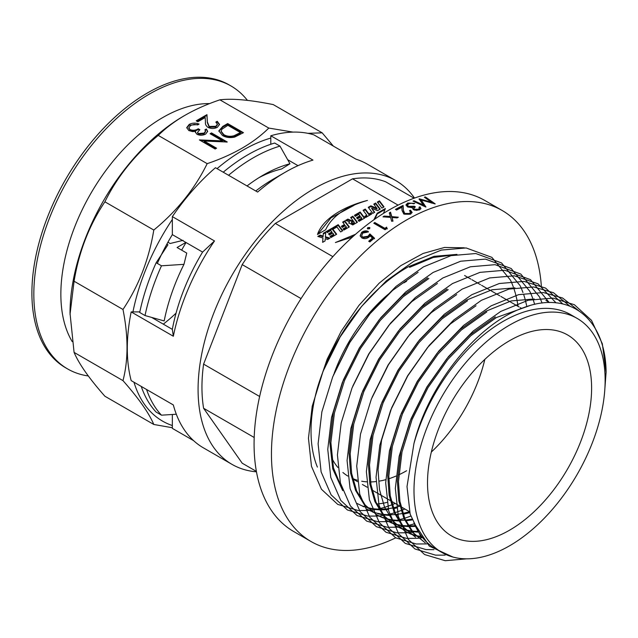 <?xml version="1.0" encoding="UTF-8"?>
<svg xmlns="http://www.w3.org/2000/svg" width="638" height="638" viewBox="0 0 638 638"><rect width="100%" height="100%" fill="white"/><g stroke="black" fill="none" stroke-linecap="round" stroke-linejoin="round"><path stroke-width="0.96" d="M509.571 325.101A135.152 78.027 120 0 0 421.271 444.2A135.152 78.027 120 0 0 441.99 552.5A135.152 78.027 120 0 0 509.571 545.801A135.152 78.027 120 0 0 597.862 426.702A135.152 78.027 120 0 0 577.143 318.402A135.152 78.027 120 0 0 509.571 325.101M420.609 536.103L410.162 514.14L407.012 486.587L413.934 443.617A135.152 78.027 -60 0 1 503.135 321.385A135.152 78.027 -60 0 1 570.707 314.686L577.143 318.402M441.99 552.5L435.555 548.784A135.152 78.027 -60 0 1 413.934 522.841L429.334 546.12L452.892 557.022M495.335 316.879L469.759 335.054L446.752 358.787L426.886 387.003L410.968 418.911L400.879 451.345L397.354 481.02L398.806 500.766L403.854 518.287L412.451 532.387L425.235 542.826L413.56 533.025L404.963 518.925L399.914 501.404L398.463 481.658L401.988 451.983L412.068 419.549L427.994 387.641L447.86 359.433L470.868 335.692L496.444 317.525L529.795 305.61M534.205 298.967L511.229 300.929L485.685 311.312L460.102 329.479L437.094 353.221L417.228 381.428L401.31 413.336L391.23 445.771L387.705 475.446L389.156 495.192L394.204 512.713L402.801 526.813L415.585 537.252L403.91 527.451L395.313 513.359L390.265 495.83L388.813 476.084L392.338 446.417L402.418 413.982L418.337 382.066L438.202 353.859L461.21 330.117L486.794 311.95M421.263 537.068L416.311 535.992M415.673 535.816L410.936 534.15M410.346 533.894L404.819 531.039L393.144 521.238L384.547 507.138L379.498 489.617L378.047 469.871L381.572 440.204L391.66 407.77L407.578 375.854L427.444 347.646L450.452 323.905L476.028 305.738M405.377 531.35L409.827 533.512M410.425 533.751L415.202 535.354M415.848 535.529L420.905 536.542M417.826 532.116L412.411 531.621M411.733 531.518L406.661 530.417M406.023 530.242L401.286 528.575M400.688 528.328L396.278 526.103L384.602 516.301L376.005 502.21L370.957 484.681L369.506 464.935L373.031 435.268L383.111 402.833L399.029 370.917L418.895 342.71L441.903 318.976L467.487 300.801M514.906 287.818L491.922 289.788L466.378 300.163L440.802 318.33L417.786 342.072L397.929 370.279L382.002 402.195L371.922 434.63L368.397 464.297L369.849 484.043L374.897 501.572L383.494 515.663L396.278 526.103M395.719 525.776L400.178 527.937M400.776 528.184L405.553 529.779M406.191 529.955L411.303 530.983M411.988 531.071L417.443 531.502M414.684 526.438L408.902 526.573M408.176 526.549L402.753 526.047M402.076 525.943L397.003 524.851M396.373 524.667L391.628 523M391.038 522.753L385.511 519.89M456.72 294.589L431.144 312.764L408.137 336.497L388.064 365.048L372.058 397.354M386.07 520.209L390.52 522.362M391.118 522.61L395.895 524.205M396.541 524.38L401.653 525.409M402.331 525.505L407.794 525.927M408.519 525.943L414.349 525.736M411.981 519.97L405.8 520.799M398.519 520.975L393.104 520.472M392.426 520.369L387.354 519.276M386.716 519.093L381.979 517.434M381.38 517.179L376.97 514.954L365.295 505.16L356.698 491.061L351.65 473.54L350.198 453.793L353.723 424.118L363.804 391.684L379.722 359.776L399.587 331.561L422.595 307.827L448.179 289.652M447.071 289.014L421.495 307.189L398.479 330.923L378.621 359.138L362.695 391.046L352.615 423.48L349.09 453.147L350.541 472.902L355.589 490.423L364.186 504.514L376.97 514.954M376.42 514.635L380.87 516.788M381.468 517.035L386.245 518.638M386.883 518.806L391.995 519.834M392.681 519.93L398.136 520.361M398.87 520.369L404.699 520.161M405.473 520.09L411.701 519.18M409.779 512.649L403.16 514.244M398 515.041L396.15 515.225M388.869 515.4L383.454 514.898M381.955 514.659L377.696 513.702M373.653 512.386L372.321 511.859M437.421 283.439L411.837 301.614L388.829 325.348L368.764 353.907L352.75 386.205M366.762 509.06L371.212 511.221M371.81 511.461L376.587 513.064M377.233 513.231L382.345 514.26M383.023 514.356L388.486 514.786M389.22 514.802L395.042 514.587M395.823 514.515L402.052 513.606M402.881 513.438L409.556 511.748M396.645 507.992L393.502 508.669M388.343 509.467L386.5 509.65M385.719 509.714L379.937 509.85M379.211 509.826L373.796 509.323M372.297 509.084L368.046 508.127M364.003 506.811L362.671 506.285M342.04 488.692L333.451 467.837L330.891 442.644L334.416 412.977L344.496 380.543L360.422 348.627L380.28 320.42L403.296 296.678L428.872 278.511M427.763 277.873L402.187 296.04L379.179 319.774L359.314 347.989L343.388 379.897L333.307 412.331L329.782 442.006L332.765 468.914L342.686 490.598M357.113 503.486L361.563 505.647M362.161 505.886L366.938 507.489M367.576 507.657L372.688 508.685M373.374 508.781L378.828 509.212M379.562 509.228L385.392 509.012M386.173 508.941L392.394 508.031M393.231 507.864L399.906 506.173M386.995 502.417L383.853 503.095M383.023 503.254L376.843 504.084M418.113 272.298L392.529 290.465L369.522 314.207L349.457 342.758L333.443 375.064M456.983 254.379L434 256.348L408.456 266.724C368.19 289.293 332.837 336.601 317.397 387.888A135.152 78.027 120 0 0 317.397 467.112M545.905 300.37L549.342 302.556M409.564 267.362L433.186 257.489L454.782 254.793M431.328 452.063A116.044 66.998 120 0 0 484.832 359.385A116.044 66.998 -60 0 1 431.328 452.063M509.571 530.194A116.044 66.998 120 0 0 585.373 427.939A116.044 66.998 120 0 0 567.589 334.958A116.044 66.998 120 0 0 509.571 340.7A116.044 66.998 120 0 0 433.76 442.955A116.044 66.998 120 0 0 451.545 535.944A116.044 66.998 120 0 0 509.571 530.194M413.934 443.617C428.64 383.741 478.34 323.171 523.742 307.596C569.606 290.123 605.717 318.522 606.1 372.289L604.872 388.67M395.201 503.414L392.242 504.642M391.413 504.969L385.368 507.098M384.626 507.33L379.299 508.773M378.653 508.917L377.552 509.164M375.583 509.555L374.179 509.802M373.669 509.882L370.431 510.328M370.128 510.36L369.434 510.432M369.274 510.448L358.333 510.552L337.717 504.379L321.448 489.258L311.464 466.306L308.457 438.234L312.221 406.254L323.059 371.284L340.174 336.888L361.547 306.471L386.309 280.88L413.839 261.285L441.368 250.072L466.131 247.951L491.874 257.353L510.432 280.058M510.703 280.632L511.891 283.304M512.075 283.743L513.327 286.94M514.061 289.054L515.345 293.225M515.536 293.919L516.916 299.732M517.083 300.538L518.064 306.36M404.851 508.988L401.892 510.217M401.071 510.544L395.018 512.673M394.284 512.896L388.949 514.348M388.311 514.491L387.21 514.73M385.232 515.129L383.829 515.376M383.318 515.456L380.089 515.895M379.785 515.935L379.092 516.006M378.924 516.022L367.982 516.126L347.375 509.953L331.098 494.833L321.113 471.881L318.107 443.809L321.879 411.829L332.709 376.859L349.831 342.454L371.204 312.046L395.967 286.454L423.488 266.859L451.018 255.647L475.781 253.525L501.532 262.928L520.09 285.633M520.361 286.207L521.549 288.878M521.732 289.317L522.977 292.515M523.718 294.628L524.994 298.799M525.186 299.493L526.573 305.299M526.733 306.112L526.813 306.527M410.72 516.118L404.675 518.247M403.934 518.471L398.598 519.914M397.96 520.066L396.86 520.305M394.89 520.704L393.486 520.951M392.968 521.031L389.738 521.469M389.435 521.509L388.741 521.573M388.582 521.589L377.64 521.701L357.025 515.528L340.756 500.407L330.771 477.455L327.765 449.383L331.529 417.396L342.359 382.433L359.481 348.029L380.854 317.62L405.616 292.029L433.146 272.426L460.676 261.221L485.43 259.1L511.182 268.502L529.739 291.207M530.011 291.781L531.199 294.445M531.382 294.892L532.634 298.09M533.368 300.203L534.644 304.358M413.591 524.045L408.256 525.489M407.618 525.64L406.518 525.879M404.54 526.27L403.136 526.525M402.626 526.605L399.388 527.044M399.085 527.076L398.399 527.148M398.232 527.163L387.29 527.275L366.683 521.102L350.406 505.974L340.421 483.03L337.414 454.958L341.186 422.97L352.016 388.008L369.139 353.604L390.512 323.195L415.274 297.603L442.796 278.001L470.326 266.796L495.088 264.674L520.839 274.069L539.389 296.774M539.668 297.356L540.857 300.019M541.04 300.466L542.061 303.058M417.268 531.215L416.167 531.454M414.198 531.845L412.786 532.092M412.276 532.18L409.046 532.618M408.743 532.65L408.049 532.722M407.881 532.738L396.948 532.85L376.332 526.677L360.063 511.548L350.079 488.604L347.072 460.532L350.836 428.545L361.666 393.582L378.789 359.178L400.162 328.769L424.924 303.17L452.454 283.575L479.975 272.362L504.738 270.249L530.489 279.643L549.047 302.348M421.766 537.778L418.695 538.193M418.392 538.225L417.707 538.297M417.539 538.312L406.597 538.416L385.99 532.244L369.713 517.123L359.728 494.179L356.722 466.107L360.494 434.119L371.324 399.157L388.446 364.753L409.819 334.336L434.574 308.744L462.103 289.15L489.633 277.937L514.395 275.815L538.009 283.782L556.001 302.843M426.966 543.903L416.255 543.991L395.64 537.818L379.363 522.697L369.386 499.753L366.379 471.673L370.144 439.694L380.974 404.723L398.096 370.327L419.469 339.91L444.231 314.319L471.761 294.724L499.283 283.511L524.045 281.39L545.586 288.097L562.78 303.959M433.944 549.677L425.905 549.565L405.289 543.393L389.021 528.272L379.036 505.32L376.029 477.248L379.801 445.268L390.631 410.298L407.746 375.902L429.119 345.485L453.881 319.893L481.411 300.299L508.941 289.086L533.703 286.964L553.497 292.722L569.854 306.136M445.133 555.148L435.555 555.14L414.947 548.967L398.67 533.846L388.694 510.894L385.679 482.822L389.451 450.835L400.281 415.872L417.404 381.468L438.777 351.059L463.539 325.468L491.069 305.873L518.59 294.66L543.353 292.539L562.572 297.994L578.61 310.642M466.601 558.824L445.212 560.714L424.597 554.542L408.328 539.413L398.343 516.469L395.337 488.397L399.101 456.409L409.939 421.447L427.053 387.043L448.426 356.634L473.189 331.042L500.718 311.44L528.248 300.235L553.01 298.113L574.383 304.725L591.498 320.34L602.328 343.77L606.1 372.289M464.225 247.799L444.55 247.448L423.066 253.477L400.839 265.631L379.139 283.216L358.907 305.435L341.242 331.218L327.198 359.09L317.397 387.888M406.597 281.254A116.044 66.998 120 0 0 403.926 282.849A116.044 66.998 -60 0 1 406.597 281.254M388.941 293.671A116.044 66.998 120 0 0 334.256 373.055A116.044 66.998 -60 0 1 382.17 299.653M255.766 190.985A146.987 84.862 -60 0 1 273.383 179.079L285.29 172.204A163.822 94.584 120 0 0 257.616 192.054L215.461 167.714A163.822 94.584 120 0 0 172.348 216.617L214.496 240.957A163.822 94.584 120 0 0 173.337 336.25L172.332 329.36A146.987 84.862 -60 0 1 202.589 252.09L172.348 234.624L172.348 219.448A161.095 93.004 120 0 0 132.943 311.91L139.818 311.902M414.509 198.075A163.822 94.584 120 0 0 395.839 180.626L367.201 164.086A163.822 94.584 120 0 0 356.076 159.213L313.928 134.881A163.822 94.584 120 0 0 270.807 135.766L312.963 160.098A163.822 94.584 120 0 0 285.29 172.204L273.383 179.079M287.674 159.707L298.002 165.673M541.327 285.92A191.129 110.35 120 0 0 502.162 210.484A191.129 110.35 120 0 0 406.597 219.951A191.129 110.35 120 0 0 281.741 388.367A191.129 110.35 120 0 0 311.033 541.518A191.129 110.35 120 0 0 395.688 537.85M406.597 470.748A116.044 66.998 -60 0 1 398.726 474.855M396.015 476.068A116.044 66.998 -60 0 1 388.805 478.771M385.759 479.672A116.044 66.998 -60 0 1 379.482 481.084M376.045 481.578A116.044 66.998 -60 0 1 370.526 481.929M366.651 481.826A116.044 66.998 -60 0 1 361.69 481.227M357.328 480.215A116.044 66.998 -60 0 1 352.654 478.54M347.83 476.052A116.044 66.998 -60 0 1 342.893 472.495M337.869 467.439A116.044 66.998 -60 0 1 331.688 457.917M391.788 216.641L390.52 212.175A191.129 110.35 -60 0 0 389.316 212.893L390.344 216.521L384.196 216.067A191.129 110.35 -60 0 0 382.999 216.848L390.584 217.391L391.684 221.33A191.129 110.35 -60 0 1 392.888 220.557L392.035 217.494L397.131 217.917A191.129 110.35 -60 0 1 398.335 217.199L391.788 216.641L391.812 217.367L397.267 217.837M386.644 227.12A191.129 110.35 -60 0 0 384.913 228.356L374.777 222.502A191.129 110.35 -60 0 0 373.772 223.236L385.073 229.752A191.129 110.35 -60 0 1 387.138 228.252L387.218 228.946M367.711 228.93L367.695 227.654L369.561 227.471L369.577 228.739L367.711 228.93L367.329 228.436M367.48 228.747L369.673 228.141L369.561 227.471L369.952 227.973M362.87 237.073L368.014 236.259L369.865 233.907L374.378 238.102A191.129 110.35 -60 0 0 369.865 241.93L368.708 241.26A191.129 110.35 -60 0 1 372.448 238.07L370.072 235.861L368.987 237.073C366.619 238.819 364.234 239.09 361.842 237.91L360.127 235.805L361.69 232.328C363.764 230.82 365.949 230.509 368.246 231.395A191.129 110.35 -60 0 0 367.257 232.2L362.791 233.045L361.698 235.669L363.022 237.711L368.158 236.897L368.014 236.259M502.162 210.484L484.784 200.452A191.129 110.35 120 0 0 389.22 209.918A191.129 110.35 120 0 0 264.363 378.334A191.129 110.35 120 0 0 293.663 531.494L311.033 541.518M270.807 135.766L270.807 138.063A161.095 93.004 120 0 0 243.134 150.097A161.095 93.004 120 0 0 217.064 168.639M293.025 132.106L268.797 128.071C261.317 135.471 252.401 142.186 242.041 148.207C231.522 154.221 219.903 159.372 207.175 163.655C194.813 188.824 177.021 210.963 153.798 230.047C148.933 259.554 138.661 286.023 122.982 309.47C128.366 336.266 128.366 359.991 122.982 380.631C138.606 398.311 148.877 412.922 153.798 424.469L172.348 427.739M133.972 382.226A161.095 93.004 120 0 0 172.348 425.546L172.348 428.377L193.593 440.643M215.843 122.105L217.255 121.292L219.512 124.386L217.375 127.297C214.248 128.852 211.098 128.868 207.924 127.337C205.986 125.853 205.165 124.155 205.452 122.233L205.189 117.52L197.852 121.754L196.233 120.821L206.951 114.641L207.358 121.938L209.208 126.452L215.827 126.316L217.391 124.243L215.843 122.105M243.445 132.68L234.696 137.074C230.055 138.087 225.972 137.561 222.431 135.479L218.834 130.87L222.798 126.396L227.678 123.573L243.445 132.68M227.28 142.011L204.152 141.038L216.561 148.199L215.15 149.013L199.383 139.913L222.479 140.878L210.093 133.725L211.513 132.911L227.28 142.011M207.175 163.655L158.264 135.416C165.673 128.071 174.597 121.356 185.02 115.287C195.451 109.305 207.079 104.153 219.895 99.831C232.256 98.316 250.048 99.903 273.263 104.6L322.174 132.84L307.843 133.326M268.797 128.071L219.895 99.831M185.02 115.287L183.927 115.917L185.02 115.287M204.926 129.809L206.345 128.996L207.653 131.372L205.691 134.036C202.876 135.503 199.981 135.599 196.99 134.331L195.435 132.194L195.587 131.396L192.532 131.603L188.792 130.535L186.735 127.616L189.159 124.442C192.269 122.831 195.571 122.719 199.064 124.091L197.652 124.912L194.239 124.362L190.746 125.391L188.824 127.815L190.068 129.634C193.051 130.678 195.778 130.391 198.258 128.764L199.877 129.697L197.573 132.313L198.41 133.517L204.056 133.119L205.492 131.253L204.926 129.809M153.798 424.469L104.887 396.23C89.272 378.557 79 363.939 74.08 352.391L70.02 313.21A161.095 93.004 -60 0 1 183.927 115.917M70.02 314.47L74.08 281.23C78.945 251.731 89.208 225.254 104.887 201.807C117.256 176.638 135.041 154.508 158.264 135.416M270.807 138.063L270.807 144.268M395.839 180.626A163.822 94.584 120 0 0 313.928 188.736A163.822 94.584 120 0 0 206.903 333.1A163.822 94.584 120 0 0 232.017 464.376A163.822 94.584 120 0 0 256.46 471.817M232.017 464.376L203.378 447.836A163.822 94.584 120 0 1 173.337 404.947L131.181 380.615A163.822 94.584 120 0 1 131.181 311.918L173.337 336.25M414.102 198.219L385.647 181.79A158.36 91.433 120 0 0 352.543 178.831L275.313 223.42A158.36 91.433 120 0 0 242.201 264.611L203.594 364.131A158.36 91.433 120 0 0 203.594 408.272L242.201 463.204L256.388 471.394M131.181 311.918L132.943 311.91M172.348 219.448L172.348 216.617M122.982 380.631L74.08 352.391M333.339 146.086L322.174 132.84M153.798 230.047L104.887 201.807M122.982 309.47L74.08 281.23M151.629 317.413L172.332 329.36M202.589 252.09L214.496 240.957M172.348 234.624A146.987 84.862 120 0 0 157.339 263.414M172.348 414.509L172.348 425.546M204.152 141.038L204.152 141.78L215.923 148.574M200.412 140.504L222.479 141.62L222.479 140.878M210.739 134.1L211.513 133.653L226.219 142.146M211.513 132.911L211.513 133.653M218.858 131.245L222.798 127.137L227.678 124.314L242.807 133.047M227.678 123.573L227.678 124.314M221.139 131.564L223.85 135.408C226.841 137.122 230.238 137.481 234.018 136.484L240.414 133.302L240.414 132.56L227.886 125.327L221.968 129.203L221.107 131.189L223.85 134.666C226.841 136.38 230.238 136.739 234.018 135.742L240.414 132.56M223.85 135.408L223.85 134.666M234.018 136.484L234.018 135.742M217.255 121.292L217.255 122.033L219.488 124.753M196.879 121.196L206.951 115.382L207.358 122.679L209.208 127.193L215.827 127.066L217.343 124.625M206.951 114.641L206.951 115.382M207.358 121.938L207.358 122.679M209.208 126.452L209.208 127.193M215.827 126.316L215.827 127.066M216.402 122.528L217.255 122.033M206.345 128.996L207.621 131.747M195.587 131.396L195.467 132.56M189.159 124.442L189.159 125.184L198.282 124.546M186.767 127.991L189.159 125.184M190.068 129.634L190.068 130.375C193.051 131.428 195.778 131.133 198.258 129.506L199.255 130.08M188.864 128.19L190.068 130.375M198.258 128.764L198.258 129.506M198.41 133.517L198.41 134.259L204.056 133.86L205.444 131.627M197.636 132.68L198.41 134.259M204.056 133.119L204.056 133.86M205.261 130.367L206.345 129.737M254.187 437.485L203.594 408.272M259.634 396.485L203.594 364.131M301.064 298.592L242.201 264.611M332.876 256.651L275.313 223.42M323.322 233.253L323.115 236.028L320.124 235.103L317.828 236.427L322.964 238.014L322.629 242.344L325.069 240.941L325.236 238.724L327.629 239.465L329.918 238.134L325.388 236.73L325.763 231.849L323.322 233.253L323.115 236.77L320.124 235.845L318.665 236.69M326.385 231.49L327.206 232.583L330.819 230.501L331.888 231.913L328.514 233.851L329.383 234.999L332.749 233.061L333.682 234.29L330.069 236.371L330.955 237.543L336.673 234.242L332.103 228.189L326.385 231.49M332.757 227.806L333.586 228.898L336.904 226.984L340.644 231.945L342.758 230.725L338.196 224.672L332.757 227.806M342.646 222.104L344.456 224.496L341.378 226.267L342.263 227.447L345.341 225.677L346.33 226.984L343.045 228.882L343.93 230.047L349.329 226.929L344.759 220.884L342.646 222.104M350.645 217.478L354.337 222.367L352.862 223.212L351.394 222.606L353.253 221.25L347.854 219.097L345.629 220.381L349.472 221.649L348.811 222.901L352.806 224.927L357.408 222.263L352.846 216.218L350.645 217.478M354.441 215.293L355.262 216.386L358.875 214.304L359.936 215.716L356.57 217.654L357.44 218.802L360.805 216.864L361.738 218.092L358.125 220.174L359.011 221.346L364.729 218.044L360.159 211.991L354.441 215.293M368.939 213.929L365.255 209.049L363.102 210.293L366.786 215.173L364.776 216.338L365.654 217.502L371.755 213.985L370.869 212.813L368.939 213.929L368.939 214.679L365.255 209.79L363.493 210.811M373.764 204.136L376.978 208.387L370.893 205.795L368.246 207.318L372.815 213.371L374.697 212.287L371.587 208.155L377.489 210.676L380.216 209.097L375.654 203.043L373.764 204.136M379.458 200.85L377.361 202.063L381.923 208.116L384.028 206.895L379.458 200.85L379.458 201.592L377.752 202.581M317.485 234.481L325.635 229.776C331.784 216.473 345.724 206.688 367.456 200.436C343.22 206.56 322.469 219.201 317.485 234.481M383.462 213.387L385.352 208.498L377.202 213.204L373.876 219.783M355.549 234.282L335.381 242.552L352.559 236.929M398.088 205.133L352.543 178.831M409.476 210.668A191.129 110.35 -60 0 1 410.489 210.173L412.1 212.382L410.577 214.185L403.814 214.057L402.044 210.492L401.852 207.302A191.129 110.35 -60 0 0 396.597 210.054L395.44 209.384A191.129 110.35 -60 0 1 403.104 205.444L403.407 210.333L404.739 213.451L409.476 213.491L410.585 212.191L409.476 210.668M418.983 207.23A191.129 110.35 -60 0 1 419.987 206.816L420.936 208.474L419.557 209.902L413.336 209.687L412.331 207.741L407.467 206.903L405.991 204.822L407.706 203.036L414.772 203.378A191.129 110.35 -60 0 0 413.767 203.793L411.335 203.259L408.846 203.705L407.491 205.069L408.384 206.377L414.221 206.21L415.378 206.879L413.751 208.363L414.349 209.224L418.384 209.24L419.389 208.251L418.983 207.23M425.355 196.935L435.196 203.873A191.129 110.35 -60 0 0 435.06 203.921L421.24 200.013L425.937 206.999A191.129 110.35 -60 0 0 425.793 207.055L413.017 201.114A191.129 110.35 -60 0 1 414.022 200.715L423.217 205.005L419.094 198.881A191.129 110.35 -60 0 1 419.318 198.809L431.455 202.23L424.366 197.222A191.129 110.35 -60 0 1 425.355 196.935L425.195 197.748L433.186 203.378M385.105 209.384L377.202 213.945L377.202 213.204M377.202 213.945L374.833 219.105M353.46 236.132L348.826 238.381M354.01 205.348L330.986 217.845L317.732 234.337M383.637 207.127L379.458 201.592M379.825 209.32L375.654 203.793L374.155 204.654M375.654 203.793L375.654 203.043M374.307 212.51L371.587 208.155M376.978 208.387L376.978 209.128L370.893 206.537L368.636 207.836M370.893 206.537L370.893 205.795M371.364 214.209L370.869 213.563L368.939 214.679M370.869 213.563L370.869 212.813M366.786 215.173L366.786 215.915L365.167 216.856M365.255 209.79L365.255 209.049M364.338 218.268L360.159 212.733L354.832 215.811M360.159 212.733L360.159 211.991M361.738 218.092L361.738 218.834L358.516 220.692M359.936 215.716L359.936 216.457L356.961 218.172M357.017 222.495L352.846 216.96L351.036 217.997M352.846 216.96L352.846 216.218M348.858 223.276L349.472 221.649M352.495 221.689L347.854 219.839L346.442 220.652M347.854 219.839L347.854 219.097M354.337 222.367L354.337 223.109L352.862 223.954L352.862 223.212M352.862 223.954L351.562 222.997M348.938 227.16L344.759 221.625L343.037 222.622M344.759 221.625L344.759 220.884M346.33 226.984L346.33 227.726L343.435 229.401M344.456 224.496L344.456 225.238L341.769 226.785M342.367 230.948L338.196 225.413L333.148 228.324M338.196 225.413L338.196 224.672M336.282 234.465L332.103 228.93L326.776 232.009M332.103 228.93L332.103 228.189M333.682 234.29L333.682 235.031L330.46 236.889M331.888 231.913L331.888 232.655L328.905 234.369M325.699 232.631L323.322 234.002M329.08 238.62L325.388 237.48L325.388 236.73M322.964 238.014L322.692 242.312M320.124 235.845L320.124 235.103M323.115 236.77L323.115 236.028M421.24 200.013L421.112 200.811L425.131 206.752M414.022 200.715L413.918 201.512A190.22 109.824 -60 0 1 413.918 201.512L423.106 205.803L423.217 205.005M419.318 198.809L419.19 199.606M419.684 199.75L421.216 200.172M431.455 202.23L431.312 203.043M419.987 206.816L420.817 208.873M406.015 205.213L407.634 203.817L410.912 203.259M407.706 203.036L407.634 203.817M407.53 205.46L408.32 207.151L414.628 207.27M408.384 206.377L408.32 207.151M414.221 206.21L414.142 206.991M413.839 208.738L414.915 210.269M414.349 209.224L414.285 210.006M416.056 210.428L418.305 210.022L419.246 208.618M418.384 209.24L418.305 210.022M419.333 207.836A190.22 109.824 -60 0 1 419.9 207.605M410.489 210.173L410.441 210.939L412.028 212.757M396.102 209.766A190.22 109.824 -60 0 1 403.049 206.218L403.375 211.09L404.715 214.209L409.436 214.248L410.489 212.582M403.104 205.444L403.049 206.218M403.407 210.333L403.375 211.09M404.739 213.451L404.715 214.209M409.476 213.491L409.436 214.248M392.035 217.494L392.92 221.274M384.036 216.912A190.22 109.824 -60 0 1 384.236 216.784L390.368 217.247L390.344 216.521M384.196 216.067L384.236 216.784M389.491 213.531A190.22 109.824 -60 0 1 390.528 212.917L391.812 217.367M390.52 212.175L390.528 212.917M374.346 223.563A190.22 109.824 -60 0 1 374.865 223.188L385.001 229.042A190.22 109.824 -60 0 1 386.716 227.814M374.777 222.502L374.865 223.188M384.913 228.356L385.001 229.042M367.695 227.654L367.807 228.324M368.158 236.897L369.992 234.561L369.865 233.907M361.802 235.972L363.022 237.711M360.223 236.116L361.69 232.328M361.834 232.974C363.899 231.474 366.076 231.163 368.373 232.049M369.243 241.563A190.22 109.824 -60 0 1 372.584 238.716L372.448 238.07M369.992 234.561L374.514 238.748M247.424 100.381A163.368 94.32 120 0 0 231.028 86.002L229.098 84.886A163.368 94.32 120 0 0 103.212 128.653A163.368 94.32 120 0 0 31.9 293.057A163.368 94.32 120 0 0 65.738 367.847L67.668 368.963A163.368 94.32 120 0 0 88.315 375.965M231.028 86.002A163.368 94.32 120 0 0 105.142 129.769A163.368 94.32 120 0 0 33.83 294.174A163.368 94.32 120 0 0 67.668 368.963M209.567 103.603A144.252 83.283 120 0 0 60.857 294.174A144.252 83.283 120 0 0 72.182 341.561M163.288 324.136A132.879 76.719 120 0 0 176.056 313.162M183.05 240.343L170.147 243.501L167.922 242.217M186.057 242.544A123.78 71.464 120 0 0 181.639 250.136M166.861 244.147L167.946 244.777L156.158 262.736L161.478 265.807L183.967 264.339L186.735 253.079L177.085 247.504L185.865 242.432M183.967 264.339A144.706 83.546 120 0 0 164.173 320.946L145.017 315.547L139.698 312.476A158.814 91.697 120 0 1 156.158 262.736M146.573 389.499A158.814 91.697 120 0 0 161.478 415.171L156.158 412.1A158.814 91.697 120 0 1 141.253 386.429M176.311 414.245L161.478 415.171M161.478 265.807A158.814 91.697 120 0 0 145.017 315.547M223.236 172.204A158.814 91.697 120 0 1 274.675 143.04L279.986 146.11L289.963 163.767L281.597 168.974A132.879 76.719 120 0 0 258.98 177.659M289.963 163.767A144.706 83.546 120 0 0 263.255 175.091A144.706 83.546 120 0 0 247.042 185.945M279.986 146.11A158.814 91.697 120 0 0 228.556 175.275M222.798 126.396L222.798 127.137M239.306 133.94L239.306 133.198M521.597 308.401L520.217 307.604M519.109 306.966L510.56 302.029M509.451 301.391L500.91 296.455M499.801 295.817L491.252 290.888M490.144 290.242L481.602 285.314M480.494 284.676L471.945 279.739M470.836 279.101L464.616 275.504M409.548 511.7L400.999 506.763M399.89 506.125L391.349 501.189M390.241 500.551L381.691 495.614M380.591 494.976L372.042 490.04M367.137 487.209L362.392 484.473M357.487 481.642L352.734 478.899M221.107 131.93L221.107 131.189M217.391 124.243L217.391 124.984M188.824 127.815L188.824 128.557M197.573 132.313L197.573 133.063M205.492 131.253L205.492 131.994M351.394 223.348L351.394 222.606M407.419 205.843L407.491 205.069M413.687 209.136L413.751 208.363M419.31 209.041L419.389 208.251M410.545 212.964L410.585 212.191M361.698 235.669L361.85 236.299"/></g></svg>
